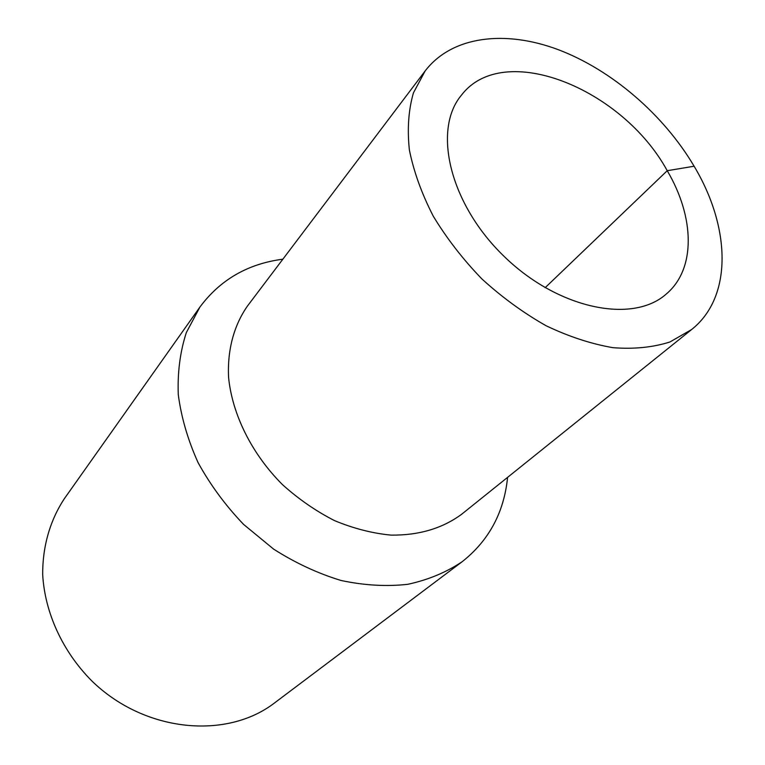 <?xml version="1.0" encoding="UTF-8"?>
<svg xmlns="http://www.w3.org/2000/svg" width="765" height="765" viewBox="0 0 765 765"><rect width="100%" height="100%" fill="white"/><g stroke="black" fill="none" stroke-linecap="round" stroke-linejoin="round"><path stroke-width="1.15" d="M282.868 259.192C247.908 263.753 220.253 279.713 199.914 307.061L186.316 332.622C180.11 351.795 177.432 372.478 178.283 394.673C181.267 417.346 187.884 440.028 198.125 462.72C210.356 484.934 225.512 505.502 243.614 524.427L273.631 549.127C295.386 562.983 317.858 573.434 341.056 580.482C364.178 585.407 386.392 586.688 407.688 584.326C428.037 579.937 446.196 572.402 462.175 561.701C488.921 540.559 504.049 512.454 507.587 477.37M199.914 307.061L64.432 498.57C50.146 520.162 42.486 546.382 42.687 574.658C44.848 612.641 62.529 651.455 91.743 680.85C144.461 732.401 226.727 739.965 274.75 702.777L462.175 561.701M425.197 70.877L247.497 305.981C233.956 325.326 227.243 349.978 228.582 377.441C232.273 414.525 251.771 453.855 282.361 484.522C298.446 499.019 315.802 511.039 334.448 520.582C353.42 528.462 372.268 533.31 390.982 535.118C418.885 535.433 442.505 528.424 461.85 514.099L691.617 329.543C732.899 296.83 730.709 227.348 694.113 166.225C663.618 114.654 611.751 69.959 558.268 49.668C504.929 29.672 452.01 36.003 425.197 70.877L413.406 92.938C408.491 110.064 407.152 129.094 409.38 150.007C413.76 171.647 421.725 193.708 433.277 216.189C446.741 238.422 462.959 259.354 481.931 278.976C502.108 297.356 523.499 312.952 546.124 325.756C568.94 336.638 591.221 343.944 612.985 347.683C633.956 349.299 652.928 347.396 669.91 341.984L691.617 329.543M694.113 166.225L667.233 170.71C622.27 88.291 503.303 40.134 461.4 95.214C432.311 129.84 449.734 203.93 503.982 256.265C557.886 308.945 632.473 324.178 666.21 294.076C696.083 269.079 694.725 217.212 667.233 170.71L545.149 287.697"/></g></svg>
